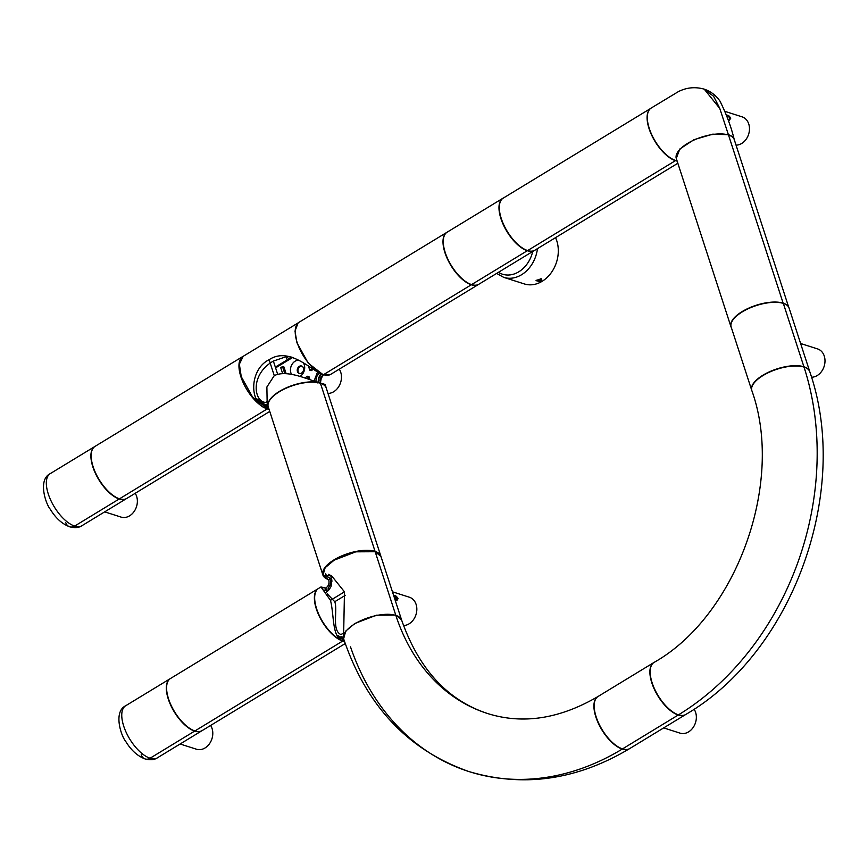 <?xml version="1.0" encoding="UTF-8"?>
<svg xmlns="http://www.w3.org/2000/svg" width="868" height="868" viewBox="0 0 868 868"><rect width="100%" height="100%" fill="white"/><g stroke="black" fill="none" stroke-linecap="round" stroke-linejoin="round"><path stroke-width="1.3" d="M809.746 371.634A30.478 12.575 162 0 0 809.703 371.471A30.478 12.575 162 0 0 803.92 366.773L783.337 303.409L803.92 366.773A30.478 12.575 -18 0 0 769.504 371.764A30.478 12.575 -18 0 0 751.731 390.307L731.149 326.943A30.478 12.575 -18 0 1 748.91 308.4A30.478 12.575 -18 0 1 783.337 303.409A30.478 12.575 162 0 1 789.11 308.107L809.703 371.471M727.894 119.014L729.326 120.305L730.726 118.232C729.142 115.65 727.829 114.717 726.776 115.433M725.377 111.505L742.053 116.833A14.626 11.555 107.7 0 1 748.748 123.994A14.626 11.555 107.7 0 1 736.053 145.14M729.087 120.185A2.495 1.128 58.7 0 0 729.532 120.12A2.495 1.128 58.7 0 0 729.695 118.449A2.495 1.128 58.7 0 0 726.939 115.845A2.495 1.128 58.7 0 0 726.917 115.856M788.177 306.393A30.478 12.575 162 0 0 783.142 303.149L728.512 135.017A30.478 12.575 162 0 0 694.085 140.008A30.478 12.575 162 0 0 676.313 158.551L730.943 326.683A30.478 12.575 162 0 0 731.377 327.648M788.686 307.142L734.285 139.715A30.478 12.575 162 0 0 728.512 135.017L783.142 303.149A30.478 12.575 162 0 0 748.715 308.14A30.478 12.575 162 0 0 730.943 326.683M809.801 371.797A30.478 12.575 162 0 0 804.028 367.088A261.604 206.703 107.7 0 1 678.483 714.841A261.604 206.703 -72.3 0 0 804.028 367.088A30.478 12.575 -18 0 0 769.601 372.079A30.478 12.575 -18 0 0 751.84 390.622C784.856 482.293 736.411 616.03 654.071 662.414A30.478 13.812 58.7 0 0 654.678 689.214A30.478 13.812 58.7 0 0 678.483 714.841A30.478 13.812 -121.3 0 0 685.753 714.483C793.07 652.172 851.161 490.941 809.801 371.797M734.23 139.553A30.478 12.575 162 0 0 734.187 139.39A30.478 12.575 162 0 0 728.404 134.692L719.778 108.457L704.219 89.144C691.026 85.465 681.966 89.947 678.57 91.509L651.217 108.033A30.478 13.812 -121.3 0 0 651.814 134.844A30.478 13.812 -121.3 0 0 675.63 160.471L676.78 159.962L675.63 160.471L677.062 160.851M676.27 158.388L679.85 148.992L693.977 139.683L712.758 134.16L728.404 134.692L719.68 108.174L713.572 96.229L703.731 88.992C710.469 91.162 715.916 95.252 720.06 101.252C726.538 114.392 731.247 127.097 734.187 139.39M800.611 343.5L817.58 348.914A14.626 11.555 107.7 0 1 824.6 364.625A14.626 11.555 107.7 0 1 811.504 377.222M326.672 591.965L326.683 590.696A27.429 12.434 58.7 0 0 324.089 590.175M344.433 641.246A30.478 13.812 -121.3 0 1 342.99 640.866L344.108 640.291L342.99 640.866L342.133 638.23L340.234 637.481M343.619 638.783L345.735 631.079L354.762 623.517L376.376 615.206L395.754 615.087L401.537 619.785L380.944 556.421L375.171 551.722L395.754 615.087L375.171 551.722L355.793 551.831L334.169 560.153L325.153 567.705L322.972 575.256L328.755 579.954L331.077 578.544A1.834 1.443 -72.3 0 0 331.489 578.196L331.5 578.283M342.741 633.586L340.929 634.53C331.435 630.515 337.956 610.041 334.755 601.708L345.377 595.296M344.466 591.835L331.446 575.625L323.232 576.037L328.755 579.954C329.547 583.339 328.581 586.041 325.825 588.059L320.976 586.963L318.567 588.428A30.478 13.812 -121.3 0 0 319.174 615.228A30.478 13.812 -121.3 0 0 342.99 640.866C331.815 637.513 334.397 615.824 330.48 600.341L344.466 591.835L343.565 638.62M320.976 586.963L330.48 600.341M321.225 587.517A30.478 13.812 -121.3 0 1 325.825 588.059L326.683 590.696A27.798 12.597 -121.3 0 0 326.303 590.555L325.554 588.233L326.303 590.555A1.834 1.443 107.7 0 1 326.314 590.587A1.834 1.443 -72.3 0 0 326.303 590.555A27.798 12.597 -121.3 0 0 323.959 590.045M327.269 593.896L334.755 601.708M344.509 641.485A30.478 13.812 -121.3 0 1 342.708 641.029L194.92 730.943A30.478 13.812 -121.3 0 1 171.104 705.304A30.478 13.812 -121.3 0 1 170.508 678.494L318.285 588.591A30.478 13.812 -121.3 0 1 318.426 588.515M342.61 640.736L341.949 638.707L342.61 640.736M345.225 643.557L202.19 730.574A30.478 13.812 -121.3 0 1 194.92 730.943L342.708 641.029A30.478 13.812 -121.3 0 1 318.892 615.401A30.478 13.812 -121.3 0 1 318.285 588.591M321.344 587.647A30.478 13.812 -121.3 0 1 325.554 588.233A30.478 13.812 -121.3 0 1 325.923 588.352M341.46 637.991A1.834 1.443 107.7 0 1 341.949 638.707A1.834 1.443 -72.3 0 0 341.46 637.991M339.247 369.16A14.626 11.555 107.7 0 1 339.768 384.719A14.626 11.555 107.7 0 1 327.985 393.421M342.534 633.673L340.929 634.53M343.348 637.937L343.012 636.656M328.071 590.804L328.169 588.363L330.046 585.075L330.719 581.31A1.584 1.248 107.7 0 1 331.674 579.585L331.75 579.542M340.321 637.524A25.595 11.609 -121.3 0 1 340.223 637.492L342.133 638.219L341.612 636.645M328.755 579.954C329.547 583.339 328.581 586.041 325.825 588.059M342.99 640.866L344.412 641.192M555.542 237.648A30.478 24.076 107.7 0 1 551.864 271.847A30.478 24.076 107.7 0 1 524.294 283.923L503.722 277.359L496.637 273.42M539.017 281.503L536.066 280.483L541.231 278.769C542.326 279.691 541.589 280.592 539.017 281.503M536.305 280.212A2.495 1.031 162 0 0 536.316 280.462A2.495 1.031 162 0 0 538.811 280.733A2.495 1.031 162 0 0 540.146 280.158A2.495 1.031 162 0 0 541.068 278.921A2.495 1.031 162 0 0 540.883 278.682M398.076 598.627C396.275 595.806 394.94 594.96 394.061 596.077L396.687 600.689L398.076 598.627M392.444 591.802L409.414 597.227A14.626 11.555 107.7 0 1 416.097 604.388A14.626 11.555 107.7 0 1 403.49 625.535M396.437 600.569A2.495 1.128 58.7 0 0 396.882 600.504A2.495 1.128 58.7 0 0 397.045 598.833A2.495 1.128 58.7 0 0 394.289 596.24A2.495 1.128 58.7 0 0 394.061 596.511M694.053 709.189A14.626 11.555 107.7 0 1 693.857 726.386A14.626 11.555 107.7 0 1 680.035 733.135L663.684 727.905M65.762 522.634A8.528 6.738 -72.3 0 0 69.668 526.811A8.528 6.738 -72.3 0 0 74.659 526.073A8.528 6.738 107.7 0 1 69.668 526.811C62.073 523.947 55.606 518.077 50.257 509.212C45.787 504.058 37.606 479.733 50.246 473.635A30.478 13.812 58.7 0 0 50.843 500.445A30.478 13.812 58.7 0 0 74.659 526.073L119.22 498.97A30.478 13.812 58.7 0 0 126.478 498.601A30.478 13.812 58.7 0 0 126.62 498.514M94.938 446.445A30.478 13.812 58.7 0 0 94.796 446.532A30.478 13.812 58.7 0 0 95.404 473.342A30.478 13.812 58.7 0 0 119.22 498.97L74.659 526.073A30.478 13.812 58.7 0 0 81.918 525.715C78.934 527.777 74.843 528.145 69.668 526.811M629.636 748.617A30.478 13.812 -121.3 0 1 629.495 748.704A30.478 13.812 -121.3 0 1 622.237 749.073L622.237 749.073A261.604 206.703 107.7 0 1 469.035 771.587A261.604 206.703 107.7 0 1 350.52 646.877M469.035 771.587C408.242 750.278 366.459 706.064 343.674 638.946A30.478 12.575 162 0 1 361.435 620.392A30.478 12.575 162 0 1 395.862 615.401A30.478 12.575 -18 0 1 401.634 620.099C418.908 669.185 447.552 700.324 487.577 713.529A200.649 158.54 107.7 0 1 395.862 615.401A200.649 158.54 -72.3 0 0 487.577 713.529C522.807 724.574 559.556 718.943 597.813 696.624A30.478 13.812 58.7 0 0 598.421 723.435A30.478 13.812 58.7 0 0 622.237 749.073A261.604 206.703 -72.3 0 1 469.035 771.587C523.306 787.71 576.797 780.072 629.495 748.704M380.889 556.258A30.478 12.575 162 0 0 380.846 556.106L326.216 387.963A30.478 12.575 162 0 0 320.433 383.265L375.063 551.397A30.478 12.575 162 0 0 340.636 556.388A30.478 12.575 162 0 0 322.874 574.941A30.478 12.575 162 0 0 322.929 575.093M323.135 575.592A30.478 12.575 162 0 0 328.646 579.64L330.675 578.403L328.646 579.64A30.478 12.575 162 0 0 329.07 579.759M380.846 556.106A30.478 12.575 162 0 0 375.063 551.397L320.433 383.265A30.478 12.575 162 0 0 286.006 388.256A30.478 12.575 162 0 0 268.245 406.799L322.874 574.941M135.18 493.306A14.626 11.555 107.7 0 1 134.811 510.438A14.626 11.555 107.7 0 1 121.043 517.089L104.692 511.86M503.603 197.893A30.478 13.812 58.7 0 0 502.876 198.284L447.183 232.157A30.478 13.812 58.7 0 0 447.779 258.968A30.478 13.812 58.7 0 0 471.595 284.606L527.299 250.722A30.478 13.812 58.7 0 0 533.907 250.7M502.876 198.284A30.478 13.812 58.7 0 0 503.483 225.083A30.478 13.812 58.7 0 0 527.299 250.722L471.595 284.606A30.478 13.812 58.7 0 0 478.854 284.237L534.167 250.592M269.753 411.443L126.761 498.438A30.478 13.812 -121.3 0 1 119.502 498.807L267.279 408.893A30.478 13.812 -121.3 0 1 243.463 383.265A30.478 13.812 -121.3 0 1 242.866 356.455A30.478 13.812 -121.3 0 1 243.593 356.075M266.953 406.701A27.798 12.597 -121.3 0 1 266.53 406.571L267.181 408.6L266.53 406.571A1.834 1.443 -72.3 0 0 266.031 405.855A1.834 1.443 107.7 0 1 266.53 406.571A27.798 12.597 -121.3 0 1 257.427 400.81M269.069 409.338A30.478 13.812 -121.3 0 1 267.279 408.893L119.502 498.807A30.478 13.812 -121.3 0 1 95.686 473.168A30.478 13.812 -121.3 0 1 95.079 446.358L242.866 356.455M685.611 714.559A30.478 13.812 -121.3 0 1 685.47 714.646A30.478 13.812 -121.3 0 1 678.212 715.015L622.508 748.9L678.212 715.015A30.478 13.812 58.7 0 1 654.396 689.387A30.478 13.812 58.7 0 1 653.788 662.577A30.478 13.812 58.7 0 1 653.93 662.49M653.788 662.577L598.095 696.462A30.478 13.812 58.7 0 0 598.692 723.272A30.478 13.812 58.7 0 0 622.508 748.9A30.478 13.812 -121.3 0 0 629.777 748.531L685.47 714.646M677.149 161.101A30.478 13.812 -121.3 0 1 675.423 160.667L527.635 250.57A30.478 13.812 -121.3 0 1 503.82 224.942A30.478 13.812 -121.3 0 1 503.223 198.132L650.544 108.511M677.843 163.249L534.894 250.201A30.478 13.812 -121.3 0 1 527.635 250.57L675.423 160.667A30.478 13.812 -121.3 0 1 652.085 136.059A30.478 13.812 -121.3 0 1 650.154 108.847M478.713 284.313A30.478 13.812 -121.3 0 1 478.583 284.4L330.795 374.303A30.478 13.812 -121.3 0 1 323.536 374.672L471.313 284.769A30.478 13.812 -121.3 0 1 447.508 259.141A30.478 13.812 -121.3 0 1 446.901 232.331A30.478 13.812 -121.3 0 1 447.042 232.244M478.583 284.4A30.478 13.812 -121.3 0 1 471.313 284.769L323.536 374.672A30.478 13.812 -121.3 0 1 299.72 349.044A30.478 13.812 -121.3 0 1 299.113 322.234L446.901 232.331M320.053 380.303L321.171 376.951M318.155 382.256L318.925 377.786L320.856 374.401A1.345 1.063 -72.3 0 0 321.117 374.021M266.411 405.519L266.769 406.115A1.834 1.443 -72.3 0 0 265.933 405.215L255.8 398.141M287.612 356.216L273.366 361.077C249.604 374.694 254.009 401.862 265.565 402.416L266.726 401.765M298.06 323.048L295.001 331.066L296.954 342.784L308.227 363.117L323.319 374.868C320.574 376.886 319.598 379.587 320.39 382.972C309.898 380.683 287.84 369.041 274.266 375.627L269.102 359.71C289.782 346.006 312.502 371.504 323.319 374.868L330.578 374.499L323.319 374.868C320.574 376.886 319.598 379.587 320.39 382.972A30.478 12.575 162 0 0 286.831 387.584A30.478 12.575 162 0 0 268.017 405.736M298.44 322.712L243.203 356.314L239.351 364.18L241.25 376.669L252.534 397.001L267.626 408.752C248.888 405.106 248.812 369.551 269.102 359.71M267.626 408.752L268.7 408.199L267.626 408.752L268.993 409.11L267.626 408.752L266.248 404.531M268.06 406.083L267.16 403.305L266.888 386.998L274.266 375.627M320.39 382.972L325.131 384.47L326.173 387.671A30.478 12.575 162 0 0 320.39 382.972M291.377 357.084L287.069 359.699L286.473 357.866L288.805 356.444M317.655 371.656L314.108 380.954M287.069 359.699L288.046 360.057L292.407 357.399M284.78 373.544L282.523 366.578L280.722 367.663L282.621 373.511M286.125 373.631L283.966 366.98L282.523 366.578M308.433 366.046L309.767 370.148L311.569 369.063L311.211 367.967M311.569 369.063L312.903 369.15M309.767 370.148L311.178 370.658L313.033 369.529M307.391 378.806L308.227 378.296L307.565 376.256L304.755 377.971M307.565 376.256L309.008 376.658L309.692 378.774L308.227 378.296M308.867 379.273L309.692 378.774M320.422 382.983A1.519 1.204 -72.3 0 0 320.52 382.311L321.193 378.524L323.08 375.204A1.519 1.204 -72.3 0 0 323.319 374.868M320.715 373.837L318.762 377.58L317.862 382.994M321.29 374.097A1.584 1.248 107.7 0 1 320.976 374.564L319.099 377.851L318.35 382.321M315.681 382.321L316.581 376.886L319.348 372.155M267.973 405.79A1.584 1.248 107.7 0 1 267.713 405.248L267.669 405.031A1.584 1.248 107.7 0 1 267.626 404.727M301.511 373.11A3.906 3.081 -72.3 0 0 303.583 369.258A3.906 3.081 -72.3 0 0 301.597 366.014A3.906 3.081 -72.3 0 0 297.474 368.791A3.906 3.081 -72.3 0 0 299.232 373.446A3.906 3.081 -72.3 0 0 301.511 373.11M303.116 362.542A8.778 6.933 107.7 0 1 300.035 376.419A8.778 6.933 107.7 0 1 299.894 376.506M291.583 374.434A8.778 6.933 107.7 0 1 291.691 364.951A8.778 6.933 107.7 0 1 299.026 360.22M299.59 373.533A3.906 3.081 107.7 0 1 298.191 369.019A3.906 3.081 107.7 0 1 301.945 366.155M331.25 374.032L330.578 374.499M326.346 388.397A30.478 12.575 162 0 0 326.173 387.671M210.609 725.453A14.626 11.555 107.7 0 1 210.24 742.574A14.626 11.555 107.7 0 1 196.472 749.225L180.11 743.995M170.367 678.581A30.478 13.812 58.7 0 0 170.226 678.668A30.478 13.812 58.7 0 0 170.833 705.478A30.478 13.812 58.7 0 0 194.649 731.106L150.088 758.22A8.528 6.738 107.7 0 1 145.086 758.947A8.528 6.738 -72.3 0 0 150.088 758.22L194.649 731.106A30.478 13.812 58.7 0 0 201.908 730.737A30.478 13.812 58.7 0 0 202.049 730.65M141.191 754.78A8.528 6.738 -72.3 0 0 145.086 758.947C137.502 756.082 131.035 750.212 125.686 741.348C121.216 736.194 113.035 711.869 125.665 705.771A30.478 13.812 58.7 0 0 126.272 732.581A30.478 13.812 58.7 0 0 150.088 758.22A30.478 13.812 58.7 0 0 157.347 757.851C154.363 759.912 150.273 760.281 145.086 758.947M337.153 635.723A27.429 12.434 58.7 0 0 342.133 638.23M325.739 573.791A27.429 11.317 162 0 0 331.077 578.544L331.109 578.522M330.795 575.679A25.595 10.557 -18 0 1 328.581 574.334M342.317 638.826A27.798 12.597 -121.3 0 1 341.949 638.707A27.798 12.597 -121.3 0 1 337.793 636.743M330.719 581.31L331.923 581.679M328.169 588.363L329.742 588.895M532.702 251.47A27.852 22.015 107.7 0 1 498.438 272.324M537.466 248.639A30.478 24.076 107.7 0 1 503.722 277.359M325.337 573.802A27.798 11.468 162 0 0 330.09 578.186M256.223 398.922A27.429 12.434 58.7 0 0 266.769 406.115M277.641 374.184L273.366 361.077M275.373 367.066L287.33 359.797M292.668 357.486L275.633 367.858M676.042 157.531L676.215 158.236M336.795 635.061L341.287 637.329M323.232 576.037L322.972 575.256M326.097 592.367L329.156 589.654L331.023 586.562L331.869 580.573L330.643 575.202M340.538 637.611L337.326 636.005M126.478 498.601L81.918 525.715M94.796 446.532L50.246 473.635M170.226 678.668L125.665 705.771M201.908 730.737L157.347 757.851M265.163 405.497L256.798 399.877"/></g></svg>
